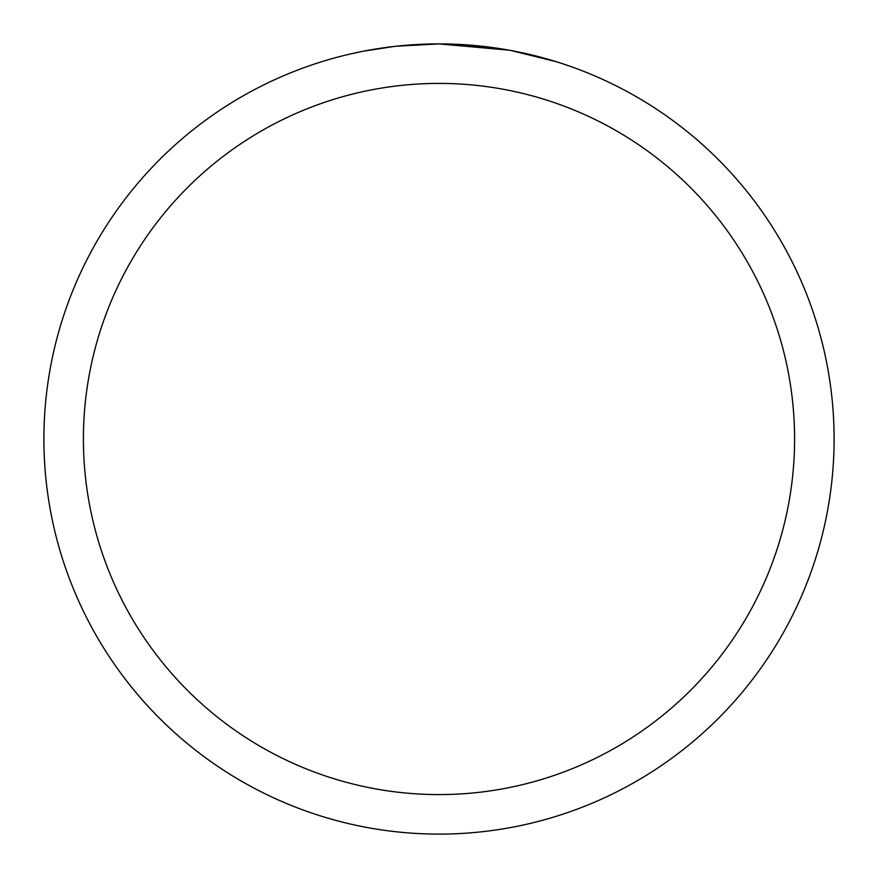 <?xml version="1.0" encoding="UTF-8"?>
<svg xmlns="http://www.w3.org/2000/svg" width="878" height="878" viewBox="0 0 878 878"><rect width="100%" height="100%" fill="white"/><g stroke="black" fill="none" stroke-linecap="round" stroke-linejoin="round"><path stroke-width="1.32" d="M509.185 50.189L439 43.9L489.32 47.116M439 43.9A395.1 395.1 0 0 1 834.1 439A395.1 395.1 0 0 1 439 834.1A395.1 395.1 0 0 1 43.9 439A395.1 395.1 0 0 1 439 43.9L396.296 46.216L439 43.9M511.051 50.529L556.411 61.745M439 83.41A355.59 355.59 0 0 1 794.59 439A355.59 355.59 0 0 1 439 794.59A355.59 355.59 0 0 1 83.41 439A355.59 355.59 0 0 1 439 83.41M394.441 46.424L363.865 51.111M348.116 54.491L360.924 51.692"/></g></svg>
